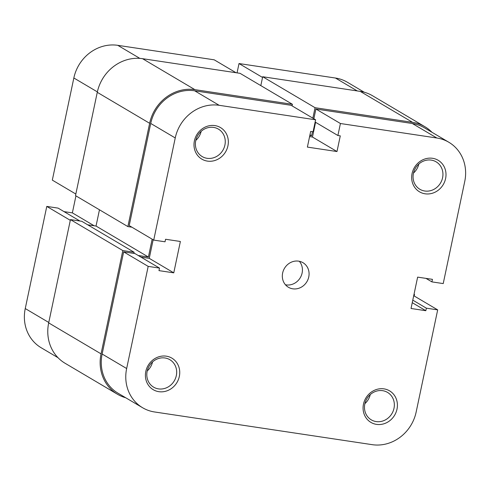 <?xml version="1.0" encoding="UTF-8"?>
<svg xmlns="http://www.w3.org/2000/svg" width="490" height="490" viewBox="0 0 490 490"><rect width="100%" height="100%" fill="white"/><g stroke="black" fill="none" stroke-linecap="round" stroke-linejoin="round"><path stroke-width="0.73" d="M414.16 295.96L414.497 294.38L414.056 294.123M414.497 294.38L414.013 294.312M431.966 132.276A40.462 36.983 120.6 0 0 424.91 126.72L372.547 95.752A40.462 36.983 120.6 0 0 360.211 91.379L262.689 76.734L260.821 85.615M424.91 126.72A40.462 36.983 120.6 0 0 412.574 122.347L360.211 91.379M412.574 122.347L315.058 107.702L262.689 76.734M315.058 107.702L312.853 118.163M312.473 131.688L311.622 135.73L309.98 134.762M309.833 135.46L311.622 135.73M149.64 123.29A40.462 36.983 120.6 0 1 194.904 89.652L292.42 104.297L240.057 73.329L142.535 58.684A40.462 36.983 120.6 0 0 97.271 92.322L75.503 195.62L127.872 226.588L149.64 123.29L97.271 92.322M292.42 104.297L292.083 105.877M127.872 226.588L131.896 227.189M138.217 255.498L148.403 257.023L96.04 226.055L99.464 209.787M148.403 257.023L152.163 239.175M87.704 224.806L96.04 226.055M134.138 252.264L81.769 221.296L70.45 219.6L122.819 250.568L134.138 252.264L133.893 253.416M122.819 250.568L101.05 353.86L48.682 322.892L70.45 219.6M48.682 322.892A40.462 36.983 120.6 0 0 65.09 363.28L117.453 394.248A40.462 36.983 120.6 0 0 125.722 397.757M101.05 353.86A40.462 36.983 120.6 0 0 117.453 394.248M383.982 388.87A18.326 16.752 -59.4 0 1 397.004 409.138A18.326 16.752 -59.4 0 1 376.498 424.377A18.326 16.752 -59.4 0 1 363.482 404.103A18.326 16.752 -59.4 0 1 383.982 388.87M376.155 421.578A15.95 14.578 120.6 0 0 393.194 411.012A15.95 14.578 120.6 0 0 387.529 392.404A15.95 14.578 120.6 0 0 382.666 390.683A15.95 14.578 120.6 0 0 365.632 401.249A15.95 14.578 120.6 0 0 371.291 419.857A15.95 14.578 120.6 0 0 376.155 421.578M166.312 356.169A18.326 16.752 -59.4 0 1 179.334 376.443A18.326 16.752 -59.4 0 1 158.827 391.675A18.326 16.752 -59.4 0 1 145.812 371.408A18.326 16.752 -59.4 0 1 166.312 356.169M158.484 388.882A15.95 14.578 120.6 0 0 175.518 378.311A15.95 14.578 120.6 0 0 169.859 359.703A15.95 14.578 120.6 0 0 164.995 357.982A15.95 14.578 120.6 0 0 147.962 368.547A15.95 14.578 120.6 0 0 153.621 387.155A15.95 14.578 120.6 0 0 158.484 388.882M432.572 158.294A18.326 16.752 -59.4 0 1 445.594 178.568A18.326 16.752 -59.4 0 1 425.087 193.801A18.326 16.752 -59.4 0 1 412.072 173.534A18.326 16.752 -59.4 0 1 432.572 158.294M424.744 191.008A15.95 14.578 120.6 0 0 441.784 180.436A15.95 14.578 120.6 0 0 436.118 161.829A15.95 14.578 120.6 0 0 431.255 160.107A15.95 14.578 120.6 0 0 414.221 170.673A15.95 14.578 120.6 0 0 419.881 189.281A15.95 14.578 120.6 0 0 424.744 191.008M214.902 125.593A18.326 16.752 -59.4 0 1 227.924 145.867A18.326 16.752 -59.4 0 1 207.417 161.106A18.326 16.752 -59.4 0 1 194.401 140.832A18.326 16.752 -59.4 0 1 214.902 125.593M207.074 158.307A15.95 14.578 120.6 0 0 224.108 147.741A15.95 14.578 120.6 0 0 218.448 129.133A15.95 14.578 120.6 0 0 213.585 127.406A15.95 14.578 120.6 0 0 196.551 137.978A15.95 14.578 120.6 0 0 202.211 156.586A15.95 14.578 120.6 0 0 207.074 158.307M370.244 394.603A15.95 14.578 -59.4 0 1 364.891 403.65M418.834 164.028A15.95 14.578 -59.4 0 1 413.48 173.08M201.163 131.326A15.95 14.578 -59.4 0 1 195.81 140.379M152.574 361.902A15.95 14.578 -59.4 0 1 147.221 370.948M292.787 288.818A14.284 13.052 120.6 0 0 308.045 279.355A14.284 13.052 120.6 0 0 302.973 262.695A14.284 13.052 120.6 0 0 298.618 261.152A14.284 13.052 120.6 0 0 283.361 270.615A14.284 13.052 120.6 0 0 288.432 287.275A14.284 13.052 120.6 0 0 292.787 288.818M285.431 284.764A14.284 13.052 120.6 0 0 286.136 284.886A14.284 13.052 120.6 0 0 300.48 277.365A14.284 13.052 120.6 0 0 299.323 261.28M142.578 407.723L118.059 393.225A39.274 35.893 -59.4 0 1 102.134 354.025L126.653 368.529A39.274 35.893 120.6 0 0 142.578 407.723A39.274 35.893 120.6 0 0 154.552 411.968L372.222 444.669A39.274 35.893 120.6 0 0 416.157 412.017L437.68 309.876L413.719 295.703M436.847 138.002L340.421 123.517L315.903 109.019L412.329 123.505A39.274 35.893 -59.4 0 1 424.303 127.743L448.822 142.247A39.274 35.893 120.6 0 0 436.847 138.002L412.329 123.505M153.719 240.1L175.242 137.953L150.724 123.449L129.201 225.596L153.719 240.1L165.038 241.797L165.571 239.261L180.375 241.484L173.766 272.844L158.968 270.621L159.501 268.085L148.182 266.382L123.664 251.885L102.134 354.025M123.664 251.885L134.983 253.581L159.501 268.085M140.912 257.091L149.248 258.34L153.162 239.769M150.724 123.449A39.274 35.893 -59.4 0 1 194.659 90.803L291.085 105.289L315.609 119.793L313.079 131.779L310.685 131.418L307.383 147.098L336.985 151.545L340.287 135.865L337.892 135.51L340.421 123.517M309.588 136.612L312.467 137.047L315.572 122.304M313.851 118.752L315.903 109.019M448.822 142.247A39.274 35.893 120.6 0 1 464.747 181.441L443.223 283.588L431.904 281.885L432.437 279.349L417.633 277.126L411.03 308.486L425.828 310.709L426.361 308.173L437.68 309.876M315.609 119.793L219.177 105.307A39.274 35.893 120.6 0 0 175.242 137.953M126.653 368.529L148.182 266.382M149.248 258.34L173.766 272.844M315.131 122.047L337.892 135.51M312.467 137.047L336.985 151.545M412.249 302.679L425.828 310.709M412.788 300.143L426.361 308.173M425.969 278.381L431.904 281.885M58.034 357.724L41.178 347.753A39.274 35.893 -59.4 0 1 25.253 308.559L46.777 206.413L70.297 220.322M75.84 194.04L52.32 180.124L73.843 77.984A39.274 35.893 -59.4 0 1 117.778 45.331L214.204 59.817L236.027 72.728M79.919 221.021L58.096 208.115L46.777 206.413M75.944 195.878L72.367 212.874L64.031 211.619M262.542 77.457L239.016 63.547L237.05 72.881M239.016 63.547L335.448 78.033A39.274 35.893 -59.4 0 1 347.422 82.277L364.278 92.243M94.19 225.78L72.367 212.874M194.904 89.652L142.535 58.684M194.659 90.803L219.177 105.307M25.253 308.559L48.773 322.469M117.778 45.331L139.84 58.383M357.271 90.938L335.448 78.033M97.363 91.893L73.843 77.984"/></g></svg>
